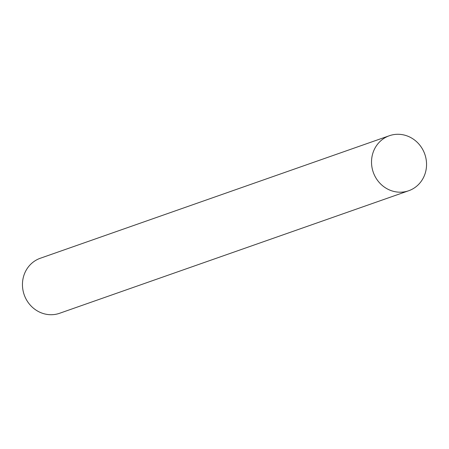 <?xml version="1.0" encoding="UTF-8"?>
<svg xmlns="http://www.w3.org/2000/svg" width="449" height="449" viewBox="0 0 449 449"><rect width="100%" height="100%" fill="white"/><g stroke="black" fill="none" stroke-linecap="round" stroke-linejoin="round"><path stroke-width="0.67" d="M389.378 135.727L40.309 258.254A29.157 27.31 70.7 0 0 22.45 284.273A29.157 27.31 70.7 0 0 39.765 312.195A29.157 27.31 70.7 0 0 59.622 313.273L408.691 190.746A29.157 27.31 -109.3 0 1 388.834 189.674A29.157 27.31 -109.3 0 1 371.519 161.747A29.157 27.31 -109.3 0 1 389.378 135.727A29.157 27.31 -109.3 0 1 409.235 136.805A29.157 27.31 -109.3 0 1 426.55 164.727A29.157 27.31 -109.3 0 1 408.691 190.746"/></g></svg>
